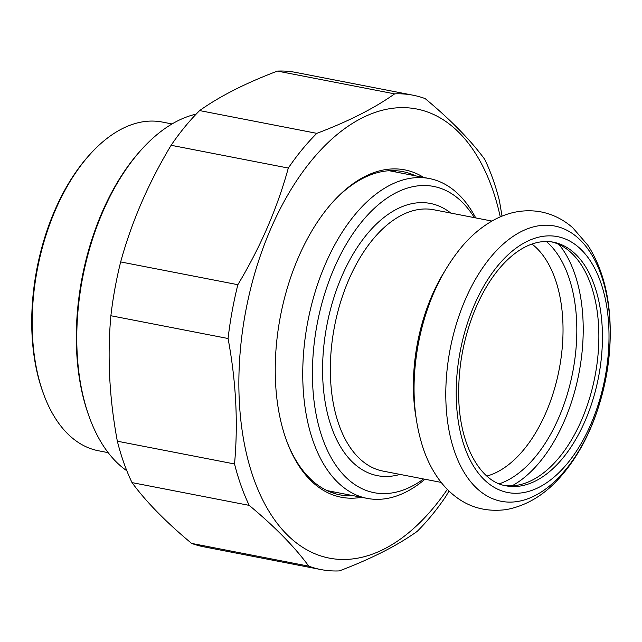 <?xml version="1.0" encoding="UTF-8"?>
<svg xmlns="http://www.w3.org/2000/svg" width="642" height="642" viewBox="0 0 642 642"><rect width="100%" height="100%" fill="white"/><g stroke="black" fill="none" stroke-linecap="round" stroke-linejoin="round"><path stroke-width="0.96" d="M330.518 492.117A164.657 92.978 101 0 0 334.33 492.013M396.483 172.144A164.657 92.978 101 0 0 392.984 170.62M332.339 202.559A164.657 92.978 -79 0 1 400.728 171.245A164.657 92.978 -79 0 1 402.703 171.591A164.657 92.978 -79 0 1 415.583 175.86M353.429 495.72A164.657 92.978 -79 0 1 341.857 495.199A164.657 92.978 -79 0 1 339.891 494.854A164.657 92.978 -79 0 1 286.244 439.794M423.712 177.441A166.735 94.157 101 0 0 332.933 201.901A166.735 94.157 101 0 0 286.549 440.629A166.735 94.157 101 0 0 343.173 497.574A166.735 94.157 101 0 0 361.558 497.301M500.27 216.892A228.785 129.194 101 0 0 277.649 213.922A228.785 129.194 101 0 0 332.083 558.612A228.785 129.194 101 0 0 447.322 489.389M320.896 569.558L203.715 546.791A241.609 136.433 -79 0 1 191.613 543.397L308.794 566.172A241.609 136.433 101 0 0 320.896 569.558A241.609 136.433 101 0 0 323.785 570.064A241.609 136.433 101 0 0 339.337 570.907C371.124 558.877 397.061 545.716 417.148 531.416A241.609 136.433 101 0 0 445.66 496.715L448.999 491.042M234.531 463.973A241.609 136.433 101 0 0 249.208 505.374L132.019 482.607A241.609 136.433 -79 0 1 117.342 441.206L234.531 463.973C238.23 423.287 236.079 381.468 228.07 338.511L110.881 315.736A241.609 136.433 -79 0 1 120.664 261.928L237.853 284.695A241.609 136.433 101 0 0 228.07 338.511M316.819 133.351A241.609 136.433 101 0 0 288.306 168.06L171.117 145.285A241.609 136.433 -79 0 1 199.63 110.585L316.819 133.351C348.606 121.33 374.543 108.169 394.629 93.868L277.44 71.093A241.609 136.433 -79 0 1 295.882 72.442L413.063 95.209A241.609 136.433 101 0 0 394.629 93.868M502.028 216.153L499.436 200.794A241.609 136.433 101 0 0 484.758 159.393C470.747 140.269 450.885 120.006 425.164 98.603A241.609 136.433 101 0 0 413.063 95.209M132.019 482.607C146.031 501.731 165.893 521.994 191.613 543.397M110.881 315.736C107.182 356.422 109.333 398.241 117.342 441.206M171.117 145.285C148.446 183.026 131.626 221.907 120.664 261.928M277.44 71.093C245.653 83.123 219.716 96.284 199.63 110.585M237.853 284.695C260.524 246.953 277.336 208.072 288.306 168.06M308.794 566.172C294.79 547.04 274.92 526.777 249.208 505.374M108.169 452.658L98.403 450.756A167.426 94.543 -79 0 1 43.552 393.923A167.426 94.543 -79 0 1 36.867 271.911A167.426 94.543 -79 0 1 90.129 154.208A167.426 94.543 -79 0 1 162.274 122.052L172.04 123.946M141.553 149.522L140.365 150.83A185.105 104.526 101 0 0 81.478 280.963A185.105 104.526 101 0 0 88.869 415.864L89.471 417.525A187.191 105.705 -79 0 1 81.999 281.116A187.191 105.705 -79 0 1 141.553 149.522A187.191 105.705 -79 0 1 196.155 114.124M126.851 470.795A187.191 105.705 -79 0 1 89.471 417.525M90.129 154.208L88.941 155.516A165.347 93.371 101 0 0 36.345 271.759A165.347 93.371 101 0 0 42.942 392.262L43.552 393.923M423.568 478.98A155.99 88.082 -79 0 1 375.987 493.008A155.99 88.082 -79 0 1 328.134 283.451A155.99 88.082 -79 0 1 474.342 217.646M475.722 217.911A162.924 91.999 101 0 0 429.329 178.532A162.924 91.999 101 0 0 427.379 178.187A162.924 91.999 101 0 0 307.614 322.637A162.924 91.999 101 0 0 367.184 498.393A162.924 91.999 101 0 0 369.126 498.73A162.924 91.999 101 0 0 424.94 479.245M551.598 241.882A124.099 70.074 -79 0 1 594.909 376.669A124.099 70.074 -79 0 1 504.275 485.44M531.961 244.056A122.71 69.296 -79 0 1 559.118 369.72A122.71 69.296 -79 0 1 486.877 476.067M441.174 482.399L382.977 471.092A133.111 75.162 -79 0 1 334.313 327.492A133.111 75.162 -79 0 1 432.162 209.485A133.111 75.162 -79 0 1 433.751 209.757L491.949 221.065M450.78 213.064A138.656 78.3 101 0 0 428.663 203.153A138.656 78.3 101 0 0 323.881 345.492A138.656 78.3 101 0 0 400.006 474.398M415.904 416.867A133.111 75.162 -79 0 1 443.983 272.368M546.35 241.496A129.644 73.212 -79 0 1 572.688 372.352A129.644 73.212 -79 0 1 499.267 483.827M558.981 244.458A135.711 76.631 -79 0 1 578.891 373.556A135.711 76.631 -79 0 1 512.083 485.809M551.871 241.922A124.099 70.074 -79 0 1 553.356 242.178A124.099 70.074 -79 0 1 598.48 377.368A124.099 70.074 -79 0 1 506.016 485.817C480.031 481.797 459.086 444.368 458.693 395.376C458.38 364.776 464.158 335.421 476.043 307.301C484.517 287.841 494.789 272.224 506.851 260.443C514.065 253.486 521.392 248.422 528.847 245.26C536.872 241.89 544.585 240.782 551.976 241.938L553.356 242.178M555.908 236.352A130.334 73.597 -79 0 1 583.971 438.446A130.334 73.597 -79 0 1 457.939 418.905A130.334 73.597 -79 0 1 555.908 236.352M553.051 225.735A140.221 79.183 -79 0 1 583.241 443.149A140.221 79.183 -79 0 1 447.659 422.123A140.221 79.183 -79 0 1 553.051 225.735M429.329 178.532L389.164 170.724M367.184 498.393L327.011 490.584M538.678 211.475C551.446 213.577 562.801 219.01 572.76 227.774L587.719 245.043C600.23 264.384 607.549 287.953 609.659 315.744C612.107 351.174 606.851 386.011 593.89 420.237C585.552 441.776 574.799 460.21 561.63 475.521C545.628 494.244 527.218 505.591 506.41 509.571C481.155 512.902 459.961 504.524 442.828 484.429C434.562 474.454 428.078 462.625 423.391 448.951C412.918 417.196 411.249 382.006 418.391 343.39C426.047 304.292 440.805 271.743 462.657 245.742C471.974 234.932 482.23 226.433 493.425 220.246C507.958 212.237 523.045 209.308 538.678 211.475"/></g></svg>
